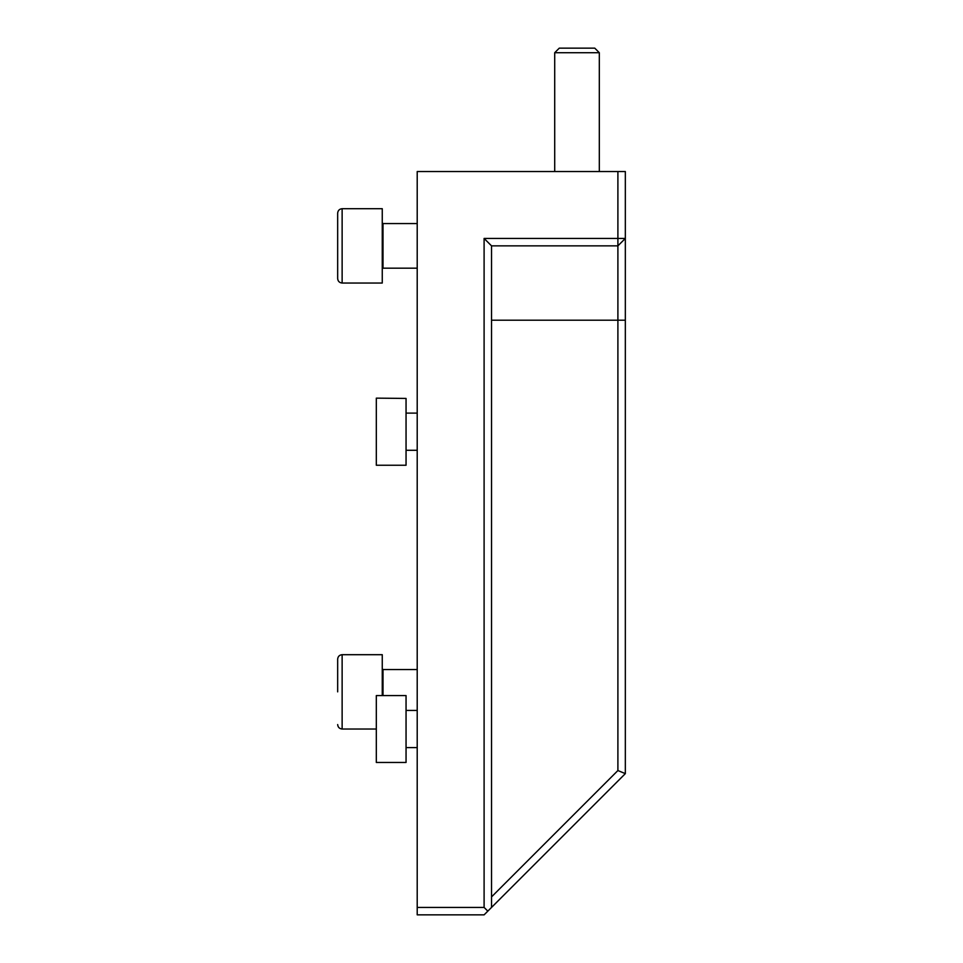 <?xml version="1.0" encoding="UTF-8"?>
<svg xmlns="http://www.w3.org/2000/svg" width="963" height="963" viewBox="0 0 963 963"><rect width="100%" height="100%" fill="white"/><g stroke="black" fill="none" stroke-linecap="round" stroke-linejoin="round"><path stroke-width="1.44" d="M417.208 171.534L417.208 914.85L484.1 914.85L491.539 907.423L491.539 245.866L617.897 245.866L617.897 171.534L417.208 171.534M417.208 907.423L484.1 907.423L484.1 238.439L625.336 238.439L625.336 773.626L491.539 907.423M617.897 171.534L625.336 171.534L625.336 238.439L617.897 245.866L617.897 770.544L625.336 773.626M484.1 238.439L491.539 245.866M484.1 907.423L487.82 911.13M617.897 770.544L491.539 896.902M599.311 52.712L554.712 52.712L559.274 48.15L594.761 48.15L599.311 52.712L599.311 171.534M337.664 245.866L337.664 213.16C337.941 210.464 339.433 208.983 342.13 208.706L382.263 208.706L382.263 283.038L342.13 283.038C339.433 282.761 337.941 281.28 337.664 278.572L337.664 213.16L337.664 278.572M417.208 268.171L383.009 268.171L383.009 223.572L417.208 223.572M337.664 691.855L337.664 659.149C337.941 656.453 339.433 654.96 342.13 654.696L382.263 654.696L382.263 695.575M383.009 695.575L383.009 669.562L417.208 669.562M342.13 654.696L342.13 729.027L376.316 729.027M406.049 398.429L376.316 398.14L406.049 398.429L406.049 465.249L376.316 465.249L376.316 398.429M406.049 762.467L406.049 695.575L376.316 695.575L376.316 762.467L406.049 762.467M625.336 320.198L491.539 320.198M342.13 208.706L342.13 283.038M554.712 171.534L554.712 52.712M383.009 268.171L382.263 268.918M383.009 223.572L382.263 222.826M383.009 669.562L382.263 668.816M342.13 729.027C339.433 728.75 337.941 727.258 337.664 724.561M417.208 747.601L406.049 747.601M417.208 710.441L406.049 710.441M417.208 450.287L406.049 450.287M417.208 413.115L406.049 413.115"/></g></svg>
